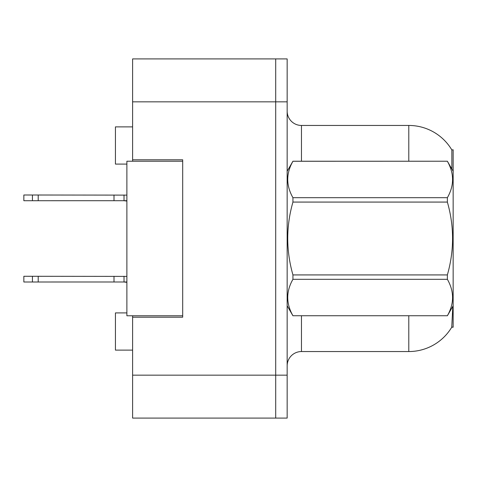 <?xml version="1.0" encoding="UTF-8"?>
<svg xmlns="http://www.w3.org/2000/svg" width="477" height="477" viewBox="0 0 477 477"><rect width="100%" height="100%" fill="white"/><g stroke="black" fill="none" stroke-linecap="round" stroke-linejoin="round"><path stroke-width="0.72" d="M132.606 315.774L132.606 418.09L275.706 418.09L275.706 58.909L132.606 58.909L132.606 161.226M132.606 159.795L182.691 159.795L182.691 317.205L132.606 317.205M452.822 306.323L451.743 327.222L453.15 327.222L453.15 149.778L451.85 149.957A50.085 50.085 0 0 0 408.789 125.451A50.085 50.085 0 0 1 451.743 149.778A50.085 50.085 0 0 0 408.789 125.451L301.464 125.451A14.31 14.31 0 0 1 287.154 111.141A14.31 14.31 0 0 0 301.464 125.451L301.464 161.226M126.882 312.912L115.434 312.912L115.434 350.118L132.606 350.118M126.882 164.088L115.434 164.088L115.434 126.882L132.606 126.882M287.154 365.859A14.31 14.31 0 0 1 301.464 351.549L408.789 351.549L408.789 315.774M451.993 326.793A50.085 50.085 0 0 1 408.789 351.549M451.868 169.019L451.85 149.957A50.085 50.085 0 0 0 408.789 125.451L408.789 161.226M275.706 58.909L287.154 58.909L287.154 418.09L275.706 418.09M453.15 257.675L453.15 258.677M182.691 315.774L126.882 315.774L126.882 161.226L182.691 161.226M453.15 171.243L447.366 161.226L292.938 161.268C286.009 173.36 286.009 185.499 292.938 197.693L292.938 202.075C286.009 226.295 286.009 250.58 292.938 274.925L292.938 279.307C286.009 291.399 286.009 303.539 292.938 315.732L447.366 315.732C454.295 303.64 454.295 291.501 447.366 279.307L292.938 279.307M292.938 197.693L447.366 197.693C454.295 185.601 454.295 173.461 447.366 161.268M447.366 197.693L447.366 202.075L292.938 202.075M292.938 274.925L447.366 274.925C454.295 250.58 454.295 226.295 447.366 202.075M447.366 274.925L447.366 279.307M453.15 305.757L447.366 315.774M287.154 171.243L292.938 161.226L447.366 161.226M287.154 305.757L292.938 315.774M292.938 315.732L447.366 315.732M126.882 281.985L23.85 282.002L23.85 276.278L126.882 276.398M114.003 282.002L114.003 276.278M38.214 282.002L38.214 276.278M32.436 282.002L32.436 276.278M126.882 200.704L23.85 200.722L23.85 194.998L126.882 195.117M114.003 200.722L114.003 194.998M38.214 200.722L38.214 194.998M32.436 200.722L32.436 194.998M132.606 375.161L287.154 375.161M132.606 101.84L287.154 101.84M301.464 315.774L301.464 351.549M287.434 170.754A14.31 2.486 -0 0 1 287.154 170.265M124.02 282.002L126.882 282.33L124.02 282.002L126.882 282.33L124.02 282.002L126.882 282.33L124.02 282.002L126.882 282.33L124.02 282.002L126.882 282.157L124.02 282.002L126.882 282.157L124.02 282.002L126.882 282.157L124.02 282.002L126.882 282.157L124.02 282.002L124.02 276.278M126.882 200.877L124.02 200.722L126.882 200.877L124.02 200.722L126.882 200.877L124.02 200.722L126.882 200.877L124.02 200.722L124.02 194.998M124.02 200.722L126.882 201.05"/></g></svg>
